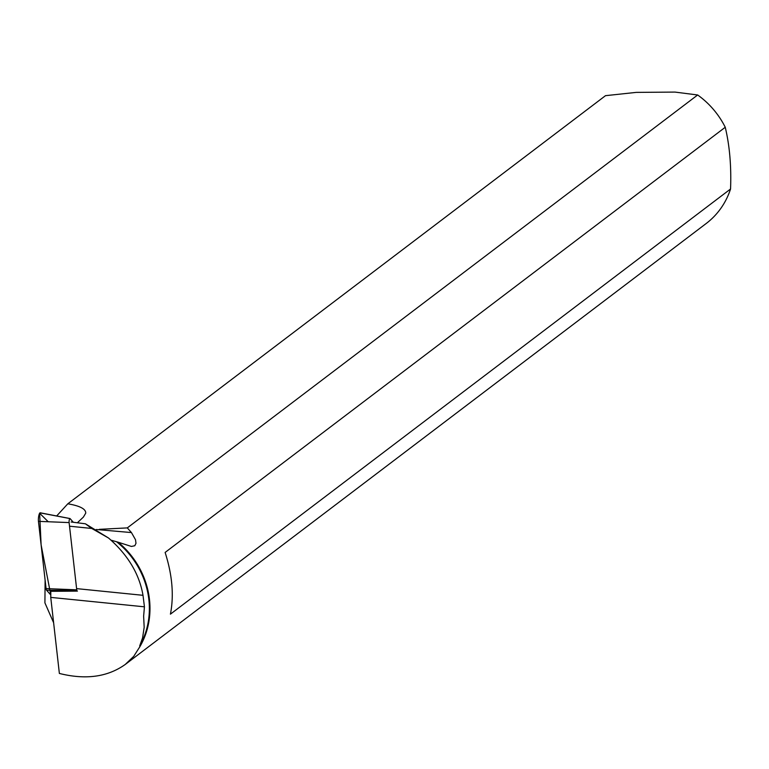 <?xml version="1.0" encoding="UTF-8"?>
<svg xmlns="http://www.w3.org/2000/svg" width="769" height="769" viewBox="0 0 769 769"><rect width="100%" height="100%" fill="white"/><g stroke="black" fill="none" stroke-linecap="round" stroke-linejoin="round"><path stroke-width="1.15" d="M73.276 522.218L70.066 518.585A2.461 0.577 95.8 0 0 69.96 518.527A2.461 0.577 95.8 0 0 69.277 519.911A2.461 0.577 95.8 0 0 69.114 522.584L76.737 589.833A2.461 0.577 95.8 0 0 76.967 590.592L46.553 590.188A5.172 1.211 -84.2 0 1 46.073 588.593L38.45 521.353A5.172 1.211 -84.2 0 1 38.796 515.72A5.172 1.211 -84.2 0 1 40.228 512.798A5.172 1.211 -84.2 0 1 40.449 512.942L69.844 518.546M48.236 521.747L39.632 513.25L41.113 544.865L50.802 594.995L46.553 590.188M71.133 521.997L85.397 523.795L108.554 538.031C127.827 554.785 139.314 573.876 143.005 595.312L77.198 588.679M85.397 523.795L91.722 528.447L70.123 526.265M77.419 591.121L50.773 591.332A27.367 6.402 -84.2 0 1 50.744 597.388L59.367 673.442C85.599 680.027 107.573 677.028 125.27 664.445L133.729 656.341L139.91 646.623A81.379 74.853 -127.2 0 0 118.157 542.212L131.422 546.451L134.786 545.74L135.988 543.299L135.517 539.751L131.441 532.571L96.221 529.505M53.619 622.727L44.919 602.867L45.111 580.095M131.441 532.571L127.298 527.899L697.656 94.981A81.379 74.853 52.8 0 1 725.254 127.27L165.124 552.44C172.314 574.981 174.073 595.552 170.42 614.162L730.55 189.001A81.379 74.853 52.8 0 1 706.211 223.491L125.27 664.445M110.986 540.155L118.157 542.212M143.005 595.312L144.437 606.818L143.63 616.19L144.178 627.321L142.563 637.924L139.727 645.825A80.889 74.41 -127.2 0 0 116.869 541.991M139.727 645.825L139.91 646.623M91.722 528.447L108.554 538.031M56.666 515.97L67.816 503.801C79.909 505.858 85.888 508.972 85.734 513.154L83.398 517.085L77.506 522.641M697.656 94.981L675.038 92.088L636.261 92.386L605.501 95.673L67.816 503.801M730.55 189.001C731.425 166.344 729.666 145.764 725.254 127.27M127.298 527.899L99.336 529.341M144.437 606.818L50.744 597.388M69.114 522.584L38.45 521.353M46.073 588.593L76.737 589.833M69.96 518.527L40.228 512.798"/></g></svg>
